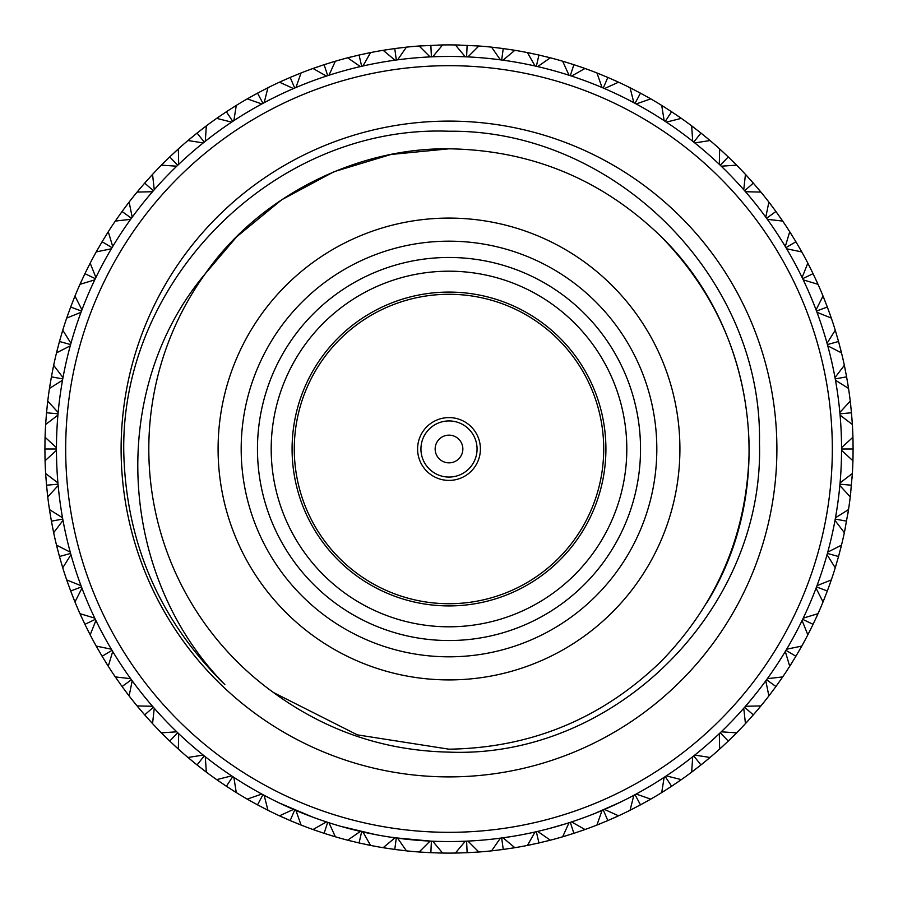 <?xml version="1.0" encoding="UTF-8"?>
<svg xmlns="http://www.w3.org/2000/svg" width="898" height="898" viewBox="0 0 898 898"><rect width="100%" height="100%" fill="white"/><g stroke="black" fill="none" stroke-linecap="round" stroke-linejoin="round"><path stroke-width="1.35" d="M437.921 852.943L440.929 853.021M430.052 841.1L419.142 852L430.872 852.696L442.613 853.055L432.724 841.213M835.005 520.402L844.345 532.682L844.614 531.369L843.581 531.683M844.681 531.032L845.287 528.08M840.36 549.688L841.089 546.781M827.047 554.717L835.252 567.783L838.541 556.502L841.493 545.131L827.765 552.147M847.802 514.206L848.273 511.231M844.614 531.369L848.531 509.559L835.477 517.787M839.855 485.515L850.249 496.908L850.406 495.573L849.407 495.988M850.451 495.225L850.776 492.239M848.329 510.895L847.476 510.232M835.241 519.089L846.601 521.154M850.406 495.573L852.359 473.504L840.09 482.866M848.531 509.559A404.1 404.1 0 0 0 850.249 496.908M649.086 786.738L640.487 791.688M639.814 792.058L636.738 793.753M622.864 800.949L620.17 802.273M611.134 806.505L608.855 807.527M607.71 808.043L605.982 808.795M605.892 808.84L603.77 809.76M603.411 809.906L598.786 811.848M597.574 812.353L592.882 814.239M593.847 813.846L587.023 816.495M572.958 821.468L571.319 822.007M569.332 822.658L566.638 823.511M565.841 823.758L548.442 828.753M512.309 836.42L498.255 838.451M459.305 841.415L452.906 841.538M474.919 840.696L468.531 841.067M450.066 841.549L449 841.549A392.549 392.549 0 0 0 841.549 449A392.549 392.549 0 0 0 449 56.451A392.549 392.549 0 0 0 56.451 449A392.549 392.549 0 0 0 449 841.549L443.152 841.516M468.217 841.078L467.431 841.123M465.692 841.202L458.564 841.437M464.109 841.269L458.743 841.437M453.928 841.527L451.896 841.538M449 832.323A383.323 383.323 0 0 0 832.323 449A383.323 383.323 0 0 0 449 65.677A383.323 383.323 0 0 0 65.677 449A383.323 383.323 0 0 0 449 832.323M839.978 484.19L851.472 485.223M851.36 474.267L852.269 474.851M835.746 566.167L836.599 563.293M829.752 584.362L830.751 581.534M816.058 588.179L823.039 601.929L827.327 590.985L831.301 579.928L816.989 585.687M835.645 566.503L834.579 566.728M841.179 546.444L840.382 545.703M827.406 553.437L838.541 556.502M841.493 545.131A404.1 404.1 0 0 0 844.345 532.682M823.679 600.358L824.802 597.574M816.091 617.947L817.337 615.22M802.105 620.518L807.83 634.841L813.083 624.335L818.022 613.671L803.25 618.127M823.556 600.683L822.478 600.818M830.863 581.197L830.145 580.4M816.518 586.933L827.327 590.985M831.301 579.928A404.1 404.1 0 0 0 835.252 567.783M808.604 633.337L809.962 630.665M799.467 650.174L800.949 647.559M785.301 651.488L789.724 666.26L795.897 656.258L801.779 646.089L786.67 649.198M808.447 633.651L807.369 633.685M817.472 614.894L816.832 614.041M802.677 619.328L813.083 624.335M818.022 613.671A404.1 404.1 0 0 0 823.039 601.929M790.633 664.834L792.227 662.286M780.014 680.785L781.731 678.316M765.803 680.819L768.879 695.928L775.928 686.521L782.697 676.924L767.363 678.664M790.442 665.126L789.364 665.059M801.117 647.267L800.556 646.347M785.986 650.343L795.897 656.258M801.779 646.089A404.1 404.1 0 0 0 807.83 634.841M769.912 694.592L771.73 692.19M757.912 709.521L759.843 707.22M743.746 708.275L745.452 723.608L753.321 714.875L760.92 705.918L745.497 706.277M769.698 694.861L768.632 694.704M781.934 678.024L781.451 677.058M766.578 679.741L775.928 686.521M782.697 676.924A404.1 404.1 0 0 0 789.724 666.26M746.608 722.362L748.629 720.14M733.318 736.158L735.44 734.036M719.32 733.655L719.646 749.078L728.256 741.086L736.629 732.835L721.24 731.814M746.373 722.621L745.318 722.362M760.056 706.951L759.663 705.94M744.622 707.276L753.321 714.875M760.92 705.918A404.1 404.1 0 0 0 768.879 695.928M720.903 747.944L723.115 745.912M706.423 760.494L708.735 758.574M692.706 756.745L691.662 772.134L700.956 764.939L710.026 757.474L694.794 755.083M720.645 748.18L719.624 747.821M735.687 733.789L735.383 732.757M720.275 732.734L728.256 741.086M736.629 732.835A404.1 404.1 0 0 0 745.452 723.608M693.009 771.113L695.4 769.283M677.474 782.315L679.943 780.609M664.15 777.342L661.714 792.586L671.614 786.255L681.324 779.632L666.372 775.883M692.728 771.326L691.752 770.877M709.005 758.35L708.791 757.283M693.75 755.914L700.956 764.939M710.026 757.474A404.1 404.1 0 0 0 719.646 749.078M663.151 791.688L665.699 790.083M646.672 801.454L649.288 799.972M633.842 795.314L630.059 810.265L640.487 804.844L650.758 799.13L636.188 794.045M662.859 791.868L661.916 791.34M680.224 780.407L680.112 779.329M665.261 776.613L671.614 786.255M681.324 779.632A404.1 404.1 0 0 0 691.662 772.134M631.575 809.502L634.246 808.133M614.288 817.752L617.016 816.518M602.053 810.49L596.945 825.038L607.823 820.581L618.554 815.811L604.511 809.435M631.26 809.659L630.374 809.053M649.591 799.804L649.568 798.726M635.021 794.685L640.487 804.844M650.758 799.13A404.1 404.1 0 0 0 661.714 792.586M598.528 824.42L601.312 823.298M580.557 831.088L583.397 830.1M569.04 822.748L562.642 836.79L573.878 833.322L584.991 829.528L571.577 821.928M598.203 824.544L597.372 823.859M617.341 816.372L617.42 815.294M603.288 809.962L607.823 820.581M618.554 815.811A404.1 404.1 0 0 0 630.059 810.265M564.27 836.307L567.143 835.443M545.782 841.336L548.7 840.607M535.051 832.008L527.429 845.411L538.923 842.964L550.339 840.191L537.655 831.413M563.933 836.408L563.169 835.656M583.734 829.976L583.902 828.91M570.309 822.344L573.878 833.322M584.991 829.528A404.1 404.1 0 0 0 596.945 825.038M529.09 845.085L532.031 844.479M510.221 848.43L513.196 847.97M500.377 838.182L491.576 850.855L503.239 849.441L514.868 847.701L503.015 837.823M528.742 845.153L528.046 844.333M549.037 840.528L549.307 839.473M536.353 831.716L538.923 842.964M550.339 840.191A404.1 404.1 0 0 0 562.642 836.79M493.26 850.664L496.246 850.327M474.178 852.314L477.175 852.112M465.276 841.213L455.387 853.055L467.128 852.696L478.859 852L467.948 841.1M492.912 850.709L492.295 849.822M513.533 847.914L513.903 846.893M501.69 838.002L503.239 849.441M514.868 847.701A404.1 404.1 0 0 0 527.429 845.411M457.071 853.021L460.079 852.943M456.734 853.021L456.184 852.09M477.523 852.09L477.972 851.113M466.612 841.157L467.128 852.696M478.859 852A404.1 404.1 0 0 0 491.576 850.855M420.825 852.112L423.822 852.314M401.754 850.327L404.74 850.664M394.985 837.823L383.132 847.701L394.761 849.441L406.424 850.855L397.623 838.182M420.477 852.09L420.028 851.113M441.266 853.021L441.816 852.09M431.388 841.157L430.872 852.696M442.613 853.055A404.1 404.1 0 0 0 449 853.1A404.1 404.1 0 0 0 455.387 853.055M384.804 847.97L387.779 848.43M365.969 844.479L368.91 845.085M360.345 831.413L347.661 840.191L359.077 842.964L370.571 845.411L362.949 832.008M384.467 847.914L384.097 846.893M405.088 850.709L405.705 849.822M396.31 838.002L394.761 849.441M406.424 850.855A404.1 404.1 0 0 0 419.142 852M349.3 840.607L352.218 841.336M330.857 835.443L333.73 836.307M326.423 821.928L313.009 829.528L324.122 833.322L335.358 836.79L328.96 822.748M348.963 840.528L348.693 839.473M369.258 845.153L369.954 844.333M361.647 831.716L359.077 842.964M370.571 845.411A404.1 404.1 0 0 0 383.132 847.701M314.603 830.1L317.443 831.088M296.688 823.298L299.472 824.42M293.489 809.435L279.446 815.811L290.177 820.581L301.055 825.038L295.947 810.49M314.266 829.976L314.098 828.91M334.067 836.408L334.831 835.656M327.691 822.344L324.122 833.322M335.358 836.79A404.1 404.1 0 0 0 347.661 840.191M280.984 816.518L283.712 817.752M263.754 808.133L266.425 809.502M261.812 794.045L247.242 799.13L257.513 804.844L267.941 810.265L264.158 795.314M280.659 816.372L280.58 815.294M299.797 824.544L300.628 823.859M294.712 809.962L290.177 820.581M301.055 825.038A404.1 404.1 0 0 0 313.009 829.528M248.712 799.972L251.328 801.454M232.301 790.083L234.849 791.688M231.628 775.883L216.676 779.632L226.386 786.255L236.286 792.586L233.85 777.342M248.409 799.804L248.432 798.726M266.74 809.659L267.626 809.053M262.979 794.685L257.513 804.844M267.941 810.265A404.1 404.1 0 0 0 279.446 815.811M218.057 780.609L220.526 782.315M202.6 769.283L204.991 771.113M203.206 755.083L187.974 757.474L197.044 764.939L206.338 772.134L205.294 756.745M217.776 780.407L217.888 779.329M235.141 791.868L236.084 791.34M232.739 776.613L226.386 786.255M236.286 792.586A404.1 404.1 0 0 0 247.242 799.13M189.265 758.574L191.577 760.494M174.886 745.912L177.097 747.944M176.76 731.814L161.371 732.835L169.744 741.086L178.354 749.078L178.68 733.655M188.995 758.35L189.209 757.283M205.272 771.326L206.248 770.877M204.25 755.914L197.044 764.939M206.338 772.134A404.1 404.1 0 0 0 216.676 779.632M162.56 734.036L164.682 736.158M149.371 720.14L151.392 722.362M152.503 706.277L137.08 705.918L144.679 714.875L152.548 723.608L154.254 708.275M162.314 733.789L162.617 732.757M177.355 748.18L178.376 747.821M177.725 732.734L169.744 741.086M178.354 749.078A404.1 404.1 0 0 0 187.974 757.474M138.157 707.22L140.088 709.521M126.27 692.19L128.088 694.592M130.637 678.664L115.303 676.924L122.072 686.521L129.121 695.928L132.197 680.819M137.944 706.951L138.337 705.94M151.627 722.621L152.682 722.362M153.378 707.276L144.679 714.875M152.548 723.608A404.1 404.1 0 0 0 161.371 732.835M116.269 678.316L117.986 680.785M105.773 662.286L107.367 664.834M111.33 649.198L96.221 646.089L102.103 656.258L108.276 666.26L112.699 651.488M116.067 678.024L116.549 677.058M128.302 694.861L129.368 694.704M131.422 679.741L122.072 686.521M129.121 695.928A404.1 404.1 0 0 0 137.08 705.918M97.051 647.559L98.533 650.174M88.038 630.665L89.396 633.337M94.75 618.127L79.978 613.671L84.917 624.335L90.17 634.841L95.895 620.518M96.883 647.267L97.444 646.347M107.558 665.126L108.636 665.059M112.014 650.343L102.103 656.258M108.276 666.26A404.1 404.1 0 0 0 115.303 676.924M80.663 615.22L81.909 617.947M73.198 597.574L74.321 600.358M81.011 585.687L66.699 579.928L70.673 590.985L74.961 601.929L81.943 588.179M80.528 614.894L81.168 614.041M89.553 633.651L90.631 633.685M95.323 619.328L84.917 624.335M90.17 634.841A404.1 404.1 0 0 0 96.221 646.089M67.249 581.534L68.248 584.362M61.401 563.293L62.254 566.167M70.235 552.147L56.507 545.131L59.459 556.502L62.748 567.783L70.953 554.717M67.137 581.197L67.855 580.4M74.444 600.683L75.522 600.818M81.482 586.933L70.673 590.985M74.961 601.929A404.1 404.1 0 0 0 79.978 613.671M56.911 546.781L57.64 549.688M52.713 528.08L53.319 531.032M62.523 517.787L49.469 509.559L51.399 521.154L53.655 532.682L62.995 520.402M56.821 546.444L57.618 545.703M62.355 566.503L63.421 566.728M70.594 553.437L59.459 556.502M62.748 567.783A404.1 404.1 0 0 0 66.699 579.928M49.727 511.231L50.198 514.206M47.224 492.239L47.549 495.225M57.91 482.866L45.641 473.504L46.528 485.223L47.751 496.908L58.145 485.515M49.671 510.895L50.524 510.232M53.386 531.369L54.419 531.683M62.759 519.089L51.399 521.154M53.655 532.682A404.1 404.1 0 0 0 56.507 545.131M45.753 475.199L45.955 478.196M44.956 456.049L45.023 459.058M56.451 447.664L45.068 437.247L44.9 449L45.068 460.753L56.451 450.336M45.731 474.851L46.64 474.267M47.594 495.573L48.593 495.988M58.022 484.19L46.528 485.223M47.751 496.908A404.1 404.1 0 0 0 49.469 509.559M45.023 438.942L44.956 441.951M45.955 419.804L45.753 422.801M58.145 412.485L47.751 401.092L46.528 412.777L45.641 424.496L57.91 415.134M45.035 438.594L45.989 438.101M45.035 459.406L45.989 459.899M56.451 449L44.9 449M45.068 460.753A404.1 404.1 0 0 0 45.641 473.504M47.549 402.775L47.224 405.761M50.198 383.794L49.727 386.769M62.995 377.598L53.655 365.318L51.399 376.846L49.469 388.441L62.523 380.213M47.594 402.427L48.593 402.012M45.731 423.149L46.64 423.733M58.022 413.81L46.528 412.777M45.641 424.496A404.1 404.1 0 0 0 45.068 437.247M53.319 366.968L52.713 369.92M57.64 348.312L56.911 351.219M70.953 343.283L62.748 330.217L59.459 341.498L56.507 352.869L70.235 345.853M53.386 366.631L54.419 366.317M49.671 387.105L50.524 387.768M62.759 378.911L51.399 376.846M49.469 388.441A404.1 404.1 0 0 0 47.751 401.092M62.254 331.833L61.401 334.707M68.248 313.638L67.249 316.466M81.943 309.821L74.961 296.071L70.673 307.015L66.699 318.072L81.011 312.313M62.355 331.497L63.421 331.272M56.821 351.556L57.618 352.297M70.594 344.563L59.459 341.498M56.507 352.869A404.1 404.1 0 0 0 53.655 365.318M74.321 297.642L73.198 300.426M81.909 280.053L80.663 282.78M95.895 277.482L90.17 263.159L84.917 273.666L79.978 284.329L94.75 279.873M74.444 297.317L75.522 297.182M67.137 316.803L67.855 317.6M81.482 311.067L70.673 307.015M66.699 318.072A404.1 404.1 0 0 0 62.748 330.217M89.396 264.663L88.038 267.335M98.533 247.826L97.051 250.441M112.699 246.512L108.276 231.74L102.103 241.742L96.221 251.911L111.33 248.802M89.553 264.349L90.631 264.315M80.528 283.106L81.168 283.959M95.323 278.672L84.917 273.666M79.978 284.329A404.1 404.1 0 0 0 74.961 296.071M107.367 233.166L105.773 235.714M117.986 217.215L116.269 219.684M132.197 217.181L129.121 202.072L122.072 211.479L115.303 221.076L130.637 219.337M107.558 232.874L108.636 232.941M96.883 250.733L97.444 251.653M112.014 247.657L102.103 241.742M96.221 251.911A404.1 404.1 0 0 0 90.17 263.159M128.088 203.408L126.27 205.81M140.088 188.479L138.157 190.78M154.254 189.725L152.548 174.392L144.679 183.125L137.08 192.082L152.503 191.723M128.302 203.139L129.368 203.296M116.067 219.976L116.549 220.942M131.422 218.259L122.072 211.479M115.303 221.076A404.1 404.1 0 0 0 108.276 231.74M151.392 175.638L149.371 177.86M164.682 161.842L162.56 163.964M178.68 164.345L178.354 148.922L169.744 156.914L161.371 165.165L176.76 166.186M151.627 175.379L152.682 175.638M137.944 191.049L138.337 192.06M153.378 190.724L144.679 183.125M137.08 192.082A404.1 404.1 0 0 0 129.121 202.072M177.097 150.056L174.886 152.088M191.577 137.506L189.265 139.426M205.294 141.255L206.338 125.866L197.044 133.061L187.974 140.526L203.206 142.917M177.355 149.82L178.376 150.179M162.314 164.211L162.617 165.243M177.725 165.266L169.744 156.914M161.371 165.165A404.1 404.1 0 0 0 152.548 174.392M204.991 126.887L202.6 128.717M220.526 115.685L218.057 117.391M233.85 120.658L236.286 105.414L226.386 111.745L216.676 118.368L231.628 122.117M205.272 126.674L206.248 127.123M188.995 139.65L189.209 140.717M204.25 142.086L197.044 133.061M187.974 140.526A404.1 404.1 0 0 0 178.354 148.922M234.849 106.312L232.301 107.917M251.328 96.546L248.712 98.028M264.158 102.686L267.941 87.735L257.513 93.156L247.242 98.87L261.812 103.955M235.141 106.132L236.084 106.66M217.776 117.593L217.888 118.671M232.739 121.387L226.386 111.745M216.676 118.368A404.1 404.1 0 0 0 206.338 125.866M266.425 88.498L263.754 89.867M283.712 80.248L280.984 81.482M295.947 87.51L301.055 72.963L290.177 77.419L279.446 82.189L293.489 88.565M266.74 88.341L267.626 88.947M248.409 98.196L248.432 99.274M262.979 103.315L257.513 93.156M247.242 98.87A404.1 404.1 0 0 0 236.286 105.414M299.472 73.58L296.688 74.702M317.443 66.912L314.603 67.9M328.96 75.252L335.358 61.21L324.122 64.678L313.009 68.472L326.423 76.072M299.797 73.456L300.628 74.141M280.659 81.628L280.58 82.706M294.712 88.038L290.177 77.419M279.446 82.189A404.1 404.1 0 0 0 267.941 87.735M333.73 61.693L330.857 62.557M352.218 56.664L349.3 57.393M362.949 65.992L370.571 52.589L359.077 55.036L347.661 57.809L360.345 66.587M334.067 61.592L334.831 62.344M314.266 68.023L314.098 69.09M327.691 75.657L324.122 64.678M313.009 68.472A404.1 404.1 0 0 0 301.055 72.963M368.91 52.915L365.969 53.521M387.779 49.57L384.804 50.03M397.623 59.818L406.424 47.145L394.761 48.559L383.132 50.299L394.985 60.177M369.258 52.847L369.954 53.667M348.963 57.472L348.693 58.527M361.647 66.284L359.077 55.036M347.661 57.809A404.1 404.1 0 0 0 335.358 61.21M404.74 47.336L401.754 47.673M423.822 45.686L420.825 45.888M467.948 56.9L478.859 46L455.387 44.945A404.1 404.1 0 0 0 449 44.9A404.1 404.1 0 0 0 442.613 44.945L419.142 46L430.052 56.9M405.088 47.291L405.705 48.178M384.467 50.086L384.097 51.107M396.31 59.998L394.761 48.559M383.132 50.299A404.1 404.1 0 0 0 370.571 52.589M440.929 44.979L437.921 45.057M460.079 45.057L457.071 44.979M441.266 44.979L441.816 45.91M420.477 45.91L420.028 46.887M431.388 56.843L430.872 45.304M419.142 46A404.1 404.1 0 0 0 406.424 47.145M477.175 45.888L474.178 45.686M496.246 47.673L493.26 47.336M503.015 60.177L514.868 50.299L503.239 48.559L491.576 47.145L500.377 59.818M477.523 45.91L477.972 46.887M456.734 44.979L456.184 45.91M466.612 56.843L467.128 45.304M455.387 44.945L465.276 56.787M432.724 56.787L442.613 44.945M513.196 50.03L510.221 49.57M532.031 53.521L529.09 52.915M537.655 66.587L550.339 57.809L538.923 55.036L527.429 52.589L535.051 65.992M513.533 50.086L513.903 51.107M492.912 47.291L492.295 48.178M501.69 59.998L503.239 48.559M491.576 47.145A404.1 404.1 0 0 0 478.859 46M548.7 57.393L545.782 56.664M567.143 62.557L564.27 61.693M571.577 76.072L584.991 68.472L573.878 64.678L562.642 61.21L569.04 75.252M549.037 57.472L549.307 58.527M528.742 52.847L528.046 53.667M536.353 66.284L538.923 55.036M527.429 52.589A404.1 404.1 0 0 0 514.868 50.299M583.397 67.9L580.557 66.912M601.312 74.702L598.528 73.58M604.511 88.565L618.554 82.189L607.823 77.419L596.945 72.963L602.053 87.51M583.734 68.023L583.902 69.09M563.933 61.592L563.169 62.344M570.309 75.657L573.878 64.678M562.642 61.21A404.1 404.1 0 0 0 550.339 57.809M617.016 81.482L614.288 80.248M634.246 89.867L631.575 88.498M636.188 103.955L650.758 98.87L640.487 93.156L630.059 87.735L633.842 102.686M617.341 81.628L617.42 82.706M598.203 73.456L597.372 74.141M603.288 88.038L607.823 77.419M596.945 72.963A404.1 404.1 0 0 0 584.991 68.472M649.288 98.028L646.672 96.546M665.699 107.917L663.151 106.312M666.372 122.117L681.324 118.368L671.614 111.745L661.714 105.414L664.15 120.658M649.591 98.196L649.568 99.274M631.26 88.341L630.374 88.947M635.021 103.315L640.487 93.156M630.059 87.735A404.1 404.1 0 0 0 618.554 82.189M679.943 117.391L677.474 115.685M695.4 128.717L693.009 126.887M694.794 142.917L710.026 140.526L700.956 133.061L691.662 125.866L692.706 141.255M680.224 117.593L680.112 118.671M662.859 106.132L661.916 106.66M665.261 121.387L671.614 111.745M661.714 105.414A404.1 404.1 0 0 0 650.758 98.87M708.735 139.426L706.423 137.506M723.115 152.088L720.903 150.056M721.24 166.186L736.629 165.165L728.256 156.914L719.646 148.922L719.32 164.345M709.005 139.65L708.791 140.717M692.728 126.674L691.752 127.123M693.75 142.086L700.956 133.061M691.662 125.866A404.1 404.1 0 0 0 681.324 118.368M735.44 163.964L733.318 161.842M748.629 177.86L746.608 175.638M745.497 191.723L760.92 192.082L753.321 183.125L745.452 174.392L743.746 189.725M735.687 164.211L735.383 165.243M720.645 149.82L719.624 150.179M720.275 165.266L728.256 156.914M719.646 148.922A404.1 404.1 0 0 0 710.026 140.526M759.843 190.78L757.912 188.479M771.73 205.81L769.912 203.408M767.363 219.337L782.697 221.076L775.928 211.479L768.879 202.072L765.803 217.181M760.056 191.049L759.663 192.06M746.373 175.379L745.318 175.638M744.622 190.724L753.321 183.125M745.452 174.392A404.1 404.1 0 0 0 736.629 165.165M781.731 219.684L780.014 217.215M792.227 235.714L790.633 233.166M786.67 248.802L801.779 251.911L795.897 241.742L789.724 231.74L785.301 246.512M781.934 219.976L781.451 220.942M769.698 203.139L768.632 203.296M766.578 218.259L775.928 211.479M768.879 202.072A404.1 404.1 0 0 0 760.92 192.082M800.949 250.441L799.467 247.826M809.962 267.335L808.604 264.663M803.25 279.873L818.022 284.329L813.083 273.666L807.83 263.159L802.105 277.482M801.117 250.733L800.556 251.653M790.442 232.874L789.364 232.941M785.986 247.657L795.897 241.742M789.724 231.74A404.1 404.1 0 0 0 782.697 221.076M817.337 282.78L816.091 280.053M824.802 300.426L823.679 297.642M816.989 312.313L831.301 318.072L827.327 307.015L823.039 296.071L816.058 309.821M817.472 283.106L816.832 283.959M808.447 264.349L807.369 264.315M802.677 278.672L813.083 273.666M807.83 263.159A404.1 404.1 0 0 0 801.779 251.911M830.751 316.466L829.752 313.638M836.599 334.707L835.746 331.833M827.765 345.853L841.493 352.869L838.541 341.498L835.252 330.217L827.047 343.283M830.863 316.803L830.145 317.6M823.556 297.317L822.478 297.182M816.518 311.067L827.327 307.015M823.039 296.071A404.1 404.1 0 0 0 818.022 284.329M841.089 351.219L840.36 348.312M845.287 369.92L844.681 366.968M835.477 380.213L848.531 388.441L846.601 376.846L844.345 365.318L835.005 377.598M841.179 351.556L840.382 352.297M835.645 331.497L834.579 331.272M827.406 344.563L838.541 341.498M835.252 330.217A404.1 404.1 0 0 0 831.301 318.072M848.273 386.769L847.802 383.794M850.776 405.761L850.451 402.775M840.09 415.134L852.359 424.496L851.472 412.777L850.249 401.092L839.855 412.485M848.329 387.105L847.476 387.768M844.614 366.631L843.581 366.317M835.241 378.911L846.601 376.846M844.345 365.318A404.1 404.1 0 0 0 841.493 352.869M852.247 422.801L852.045 419.804M853.044 441.951L852.977 438.942M841.549 449L853.1 449L852.932 437.247L841.549 447.664M852.269 423.149L851.36 423.733M850.406 402.427L849.407 402.012M839.978 413.81L851.472 412.777M850.249 401.092A404.1 404.1 0 0 0 848.531 388.441M852.359 473.504A404.1 404.1 0 0 0 852.932 460.753L853.1 449M852.977 459.058L853.044 456.049M852.045 478.196L852.247 475.199M852.932 437.247A404.1 404.1 0 0 0 852.359 424.496M852.965 438.594L852.011 438.101M852.011 459.899L852.965 459.406M841.549 450.336L852.932 460.753M449 776.893A327.893 327.893 0 0 0 776.893 449A327.893 327.893 0 0 0 449 121.107A327.893 327.893 0 0 0 121.107 449A327.893 327.893 0 0 0 449 776.893M224.837 684.579C160.922 621.775 127.28 545.95 123.913 457.071C117.559 281.905 274.058 124.463 449 131.243C614.311 129.267 762.93 277.246 759.461 443.04C764.636 609.069 615.321 758.855 449 752.12C384.49 750.773 325.996 730.916 273.508 692.549A300.19 300.19 0 0 1 205.451 273.508C106.851 390.641 118.345 576.437 224.837 684.579L219.056 678.944M707.119 602.266C777.96 487.288 756.666 329.993 661.265 236.735C602.109 179.432 531.347 150.123 449 148.81L391 154.467L334.123 171.664L281.748 199.726L236.735 236.735L205.451 273.508L236.735 236.735L281.748 199.726L334.123 171.664L391 154.467L449 148.81L391 154.467L334.123 171.664L281.748 199.726L236.735 236.735L205.451 273.508C258.355 197.403 355.226 147.586 449 148.81C531.347 150.123 602.109 179.432 661.265 236.735C718.568 295.891 747.877 366.653 749.19 449C747.877 531.347 718.568 602.109 661.265 661.265C602.109 718.568 531.347 747.877 449 749.19L357.37 734.867L273.508 692.549L357.37 734.867L449 749.19L357.37 734.867L273.508 692.549M442.669 841.505L440.828 841.471M315.647 818.213L312.83 817.18M303.524 813.599L301.2 812.668M300.044 812.196L298.293 811.478M298.215 811.433L296.071 810.546M295.711 810.389L291.109 808.402M289.919 807.874L285.306 805.798M312.975 817.236L279.615 803.126M378.687 835.207L375.734 834.657M365.957 832.67L363.522 832.132M362.298 831.862L360.457 831.436M360.367 831.413L358.111 830.886M357.73 830.796L352.869 829.606M351.601 829.281L346.707 827.99M375.892 834.691L340.656 826.306M430.894 841.134L394.121 837.699M421.083 840.562L419.175 840.416M415.033 840.079L412.62 839.866M406.019 839.192L398.375 838.272M424.428 840.786L414.708 840.057M414.012 839.989L413.406 839.933M409.791 839.596L389.193 836.97M620.305 802.206L594.442 813.622M478.219 840.461L473.302 840.797M454.68 841.516L449 841.549M218.091 449A230.909 230.909 0 0 1 449 218.091A230.909 230.909 0 0 1 679.909 449A230.909 230.909 0 0 0 449 218.091A230.909 230.909 0 0 0 218.091 449A230.909 230.909 0 0 0 449 679.909A230.909 230.909 0 0 0 679.909 449A230.909 230.909 0 0 0 449 218.091A230.909 230.909 0 0 0 218.091 449M603.714 449A154.714 154.714 0 0 0 449 294.286A154.714 154.714 0 0 0 294.286 449A154.714 154.714 0 0 0 449 603.714A154.714 154.714 0 0 0 603.714 449A154.714 154.714 0 0 1 449 603.714A154.714 154.714 0 0 1 294.286 449M480.408 449A31.408 31.408 0 0 0 449 417.592A31.408 31.408 0 0 0 417.592 449A31.408 31.408 0 0 0 449 480.408A31.408 31.408 0 0 0 480.408 449A31.408 31.408 0 0 0 449 417.592A31.408 31.408 0 0 0 417.592 449A31.408 31.408 0 0 0 449 480.408A31.408 31.408 0 0 0 480.408 449M462.852 449A13.852 13.852 0 0 0 449 435.148A13.852 13.852 0 0 0 435.148 449A13.852 13.852 0 0 0 449 462.852A13.852 13.852 0 0 0 462.852 449M656.82 449A207.82 207.82 0 0 0 449 241.18A207.82 207.82 0 0 0 241.18 449A207.82 207.82 0 0 0 449 656.82A207.82 207.82 0 0 0 656.82 449M640.532 449A191.532 191.532 0 0 0 449 257.468A191.532 191.532 0 0 0 257.468 449A191.532 191.532 0 0 0 449 640.532A191.532 191.532 0 0 0 640.532 449M626.804 449A177.804 177.804 0 0 0 449 271.196A177.804 177.804 0 0 0 271.196 449A177.804 177.804 0 0 0 449 626.804A177.804 177.804 0 0 0 626.804 449M605.914 449A156.914 156.914 0 0 0 449 292.086A156.914 156.914 0 0 0 292.086 449A156.914 156.914 0 0 0 449 605.914A156.914 156.914 0 0 0 605.914 449M477.062 449A28.062 28.062 0 0 0 449 420.938A28.062 28.062 0 0 0 420.938 449A28.062 28.062 0 0 0 449 477.062A28.062 28.062 0 0 0 477.062 449"/></g></svg>
